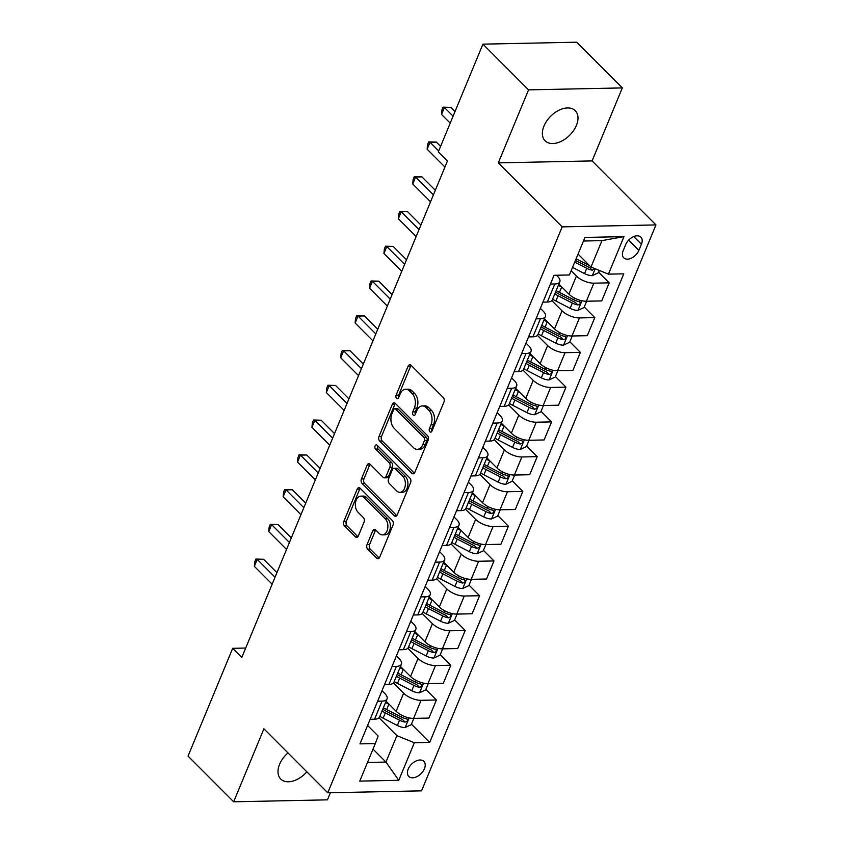 <?xml version="1.0" encoding="UTF-8"?>
<svg xmlns="http://www.w3.org/2000/svg" width="844" height="844" viewBox="0 0 844 844"><rect width="100%" height="100%" fill="white"/><g stroke="black" fill="none" stroke-linecap="round" stroke-linejoin="round"><path stroke-width="1.27" d="M429.881 431.748A2.289 1.488 -91.2 0 0 430.725 432.128A2.289 1.488 -91.2 0 0 431.928 431.094L443.944 402.092A3.27 2.121 -91.2 0 0 443.279 397.566L411.039 365.252A3.27 2.121 -91.2 0 0 409.836 364.724A3.27 2.121 -91.2 0 0 408.116 366.19L396.1 395.192A2.289 1.488 -91.2 0 0 396.564 398.357A2.289 1.488 -91.2 0 0 397.408 398.737A2.289 1.488 -91.2 0 0 398.611 397.703L400.161 393.958A10.455 6.773 -91.2 0 1 405.679 389.242A10.455 6.773 -91.2 0 1 409.519 390.962L412.199 393.652A10.455 6.773 -91.2 0 1 414.32 408.137L412.758 411.883A2.289 1.488 -91.2 0 0 413.222 415.058A2.289 1.488 -91.2 0 0 414.066 415.427A2.289 1.488 -91.2 0 0 415.269 414.404L416.82 410.648A10.455 6.773 -91.2 0 1 422.338 405.932A10.455 6.773 -91.2 0 1 426.178 407.652L428.857 410.353A10.455 6.773 -91.2 0 1 430.978 424.827L429.417 428.583A2.289 1.488 -91.2 0 0 429.881 431.748M287.973 752.922A21.3 13.43 135.1 0 0 279.596 764.316A21.3 13.43 135.1 0 0 280.736 779.023A21.3 13.43 135.1 0 0 306.847 771.838M576.399 125.408A21.3 13.43 135.1 0 0 575.26 110.691A21.3 13.43 135.1 0 0 558.971 110.226A21.3 13.43 135.1 0 0 543.958 126.083A21.3 13.43 135.1 0 0 545.097 140.79A21.3 13.43 135.1 0 0 561.376 141.254A21.3 13.43 135.1 0 0 576.399 125.408M424.426 768.736A10.655 6.72 135.1 0 0 423.857 761.383A10.655 6.72 135.1 0 0 415.712 761.151A10.655 6.72 135.1 0 0 408.201 769.074A10.655 6.72 135.1 0 0 408.77 776.427A10.655 6.72 135.1 0 0 416.915 776.659A10.655 6.72 135.1 0 0 424.426 768.736M367.034 544.623A3.27 2.121 -91.2 0 0 367.699 549.149L376.74 558.211A3.27 2.121 -91.2 0 0 377.943 558.749A3.27 2.121 -91.2 0 0 379.663 557.272L393.009 525.063A3.27 2.121 -91.2 0 0 392.344 520.537L360.103 488.233A3.27 2.121 -91.2 0 0 358.9 487.695A3.27 2.121 -91.2 0 0 357.181 489.161L343.835 521.37A3.27 2.121 -91.2 0 0 344.5 525.896L355.429 536.847A3.27 2.121 -91.2 0 0 356.622 537.385A3.27 2.121 -91.2 0 0 358.352 535.919L364.059 522.13A3.27 2.121 -91.2 0 0 363.395 517.604L357.972 512.171A8.735 5.665 -91.2 0 1 355.535 502.423A8.735 5.665 -91.2 0 1 360.821 496.135A8.735 5.665 -91.2 0 1 364.028 497.57L385.254 518.838A8.735 5.665 -91.2 0 1 387.691 528.597A8.735 5.665 -91.2 0 1 382.406 534.885A8.735 5.665 -91.2 0 1 379.209 533.45L375.664 529.905A3.27 2.121 -91.2 0 0 374.472 529.367A3.27 2.121 -91.2 0 0 372.742 530.834L367.034 544.623L369.566 544.57A3.27 2.121 -91.2 0 0 370.231 549.096L379.188 558.074M263.898 728.794L233.661 801.8L188.043 756.087L232.68 648.319L241.795 657.465L447.415 161.056L438.289 151.92L482.926 44.152L528.555 89.865L498.319 162.871L562.188 226.867L327.767 792.801L263.898 728.794M411.904 473.315A3.27 2.121 -91.2 0 0 413.106 473.853A3.27 2.121 -91.2 0 0 414.826 472.376L428.172 440.167A3.27 2.121 -91.2 0 0 427.507 435.641L395.266 403.337A3.27 2.121 -91.2 0 0 394.064 402.799A3.27 2.121 -91.2 0 0 392.344 404.265L378.998 436.485A3.27 2.121 -91.2 0 0 379.663 441.011L411.904 473.315L414.277 473.262M410.585 482.62L397.25 514.829A3.27 2.121 -91.2 0 1 395.519 516.296A3.27 2.121 -91.2 0 1 394.327 515.758L362.076 483.454A3.27 2.121 -91.2 0 1 361.422 478.928L367.129 465.139A3.27 2.121 -91.2 0 1 368.849 463.672A3.27 2.121 -91.2 0 1 370.052 464.211L383.123 477.314A3.27 2.121 -91.2 0 0 384.326 477.852A3.27 2.121 -91.2 0 0 386.046 476.375L389.833 467.228A3.27 2.121 -91.2 0 0 389.179 462.712L375.559 449.071A2.289 1.488 -91.2 0 1 374.926 446.518A2.289 1.488 -91.2 0 1 376.308 444.872A2.289 1.488 -91.2 0 1 377.141 445.242L409.931 478.094A3.27 2.121 -91.2 0 1 410.585 482.62M625.71 244.57L623.178 250.689A10.318 6.509 135.1 0 0 623.727 257.821A10.318 6.509 135.1 0 0 631.618 258.042A10.318 6.509 135.1 0 0 638.887 250.362L641.419 244.243A10.318 6.509 135.1 0 0 640.87 237.122A10.318 6.509 135.1 0 0 632.989 236.9A10.318 6.509 135.1 0 0 625.71 244.57M562.188 226.867L655.957 224.915L421.546 790.849L327.767 792.801M623.98 236.615L608.429 274.152L590.99 267.052L601.941 240.635L623.98 236.615L584.955 237.428L569.405 274.965L554.065 275.292L359.966 743.88L375.306 743.564L378.144 736.042L367.594 725.471M411.45 724.184L429.67 742.435L623.769 273.836L608.429 274.152M429.67 742.435L414.33 742.752L398.779 780.299L359.755 781.111L375.306 743.564M498.319 162.871L592.087 160.919L622.323 87.913L528.555 89.865M622.323 87.913L576.705 42.2L482.926 44.152M233.661 801.8L327.44 799.848L330.373 792.748M592.087 160.919L655.957 224.915M245.699 648.044L232.68 648.319M601.941 240.635L583.468 241.015M590.99 267.052L578.056 254.086M373.006 749.103L385.951 762.069L396.891 735.651L379.04 717.759M425.851 689.421L436.401 699.992L428.91 718.065L413.581 718.392A13.314 5.686 -157.5 0 1 396.142 711.281L386.088 701.206M436.401 699.992L421.072 700.309A13.314 5.686 -157.5 0 1 403.632 693.209L393.441 682.996M440.251 654.659L450.801 665.23L443.311 683.302L427.982 683.619A13.314 5.686 -157.5 0 1 410.543 676.519L400.489 666.443M450.801 665.23L435.462 665.547A13.314 5.686 -157.5 0 1 418.033 658.447L407.842 648.234M454.652 619.897L465.202 630.468L457.712 648.54L442.383 648.857A13.314 5.686 -157.5 0 1 424.943 641.756L414.879 631.681M465.202 630.468L449.863 630.784A13.314 5.686 -157.5 0 1 432.423 623.684L422.243 613.472M469.042 585.135L479.592 595.706L472.112 613.778L456.773 614.094A13.314 5.686 -157.5 0 1 439.344 606.994L429.279 596.919M479.592 595.706L464.263 596.022A13.314 5.686 -157.5 0 1 446.824 588.922L436.633 578.71M483.443 550.372L493.993 560.943L486.513 579.016L471.174 579.332A13.314 5.686 -157.5 0 1 453.734 572.232L443.68 562.157M493.993 560.943L478.664 561.26A13.314 5.686 -157.5 0 1 461.225 554.16L451.034 543.947M497.844 515.61L508.394 526.181L500.903 544.253L485.574 544.57A13.314 5.686 -157.5 0 1 468.135 537.47L458.081 527.394M508.394 526.181L493.065 526.498A13.314 5.686 -157.5 0 1 475.626 519.398L465.434 509.185M512.245 480.848L522.795 491.419L515.304 509.491L499.975 509.808A13.314 5.686 -157.5 0 1 482.536 502.707L472.482 492.632M522.795 491.419L507.466 491.736A13.314 5.686 -157.5 0 1 490.026 484.635L479.835 474.423M526.645 446.086L537.195 456.657L529.705 474.729L514.376 475.045A13.314 5.686 -157.5 0 1 496.937 467.945L486.882 457.87M537.195 456.657L521.856 456.973A13.314 5.686 -157.5 0 1 504.427 449.873L494.236 439.661M541.046 411.323L551.596 421.894L544.106 439.967L528.777 440.283A13.314 5.686 -157.5 0 1 511.337 433.183L501.273 423.108M551.596 421.894L536.256 422.211A13.314 5.686 -157.5 0 1 518.817 415.111L508.637 404.898M555.436 376.561L565.986 387.132L558.506 405.204L543.167 405.521A13.314 5.686 -157.5 0 1 525.738 398.421L515.673 388.346M565.986 387.132L550.657 387.449A13.314 5.686 -157.5 0 1 533.218 380.349L523.027 370.136M569.837 341.799L580.387 352.37L572.907 370.442L557.567 370.759A13.314 5.686 -157.5 0 1 540.128 363.658L530.074 353.583M580.387 352.37L565.058 352.686A13.314 5.686 -157.5 0 1 547.619 345.586L537.428 335.374M584.238 307.037L594.788 317.608L587.297 335.68L571.968 335.996A13.314 5.686 -157.5 0 1 554.529 328.896L544.475 318.821M594.788 317.608L579.459 317.924A13.314 5.686 -157.5 0 1 562.02 310.824L551.828 300.612M598.639 272.274L609.189 282.846L601.698 300.918L586.369 301.234A13.314 5.686 -157.5 0 1 568.93 294.134L558.876 284.059M609.189 282.846L593.859 283.162A13.314 5.686 -157.5 0 1 576.42 276.062L571.145 270.766M367.478 762.448L385.951 762.069L398.779 780.299M556.46 275.239L557.662 276.452A13.314 5.686 -157.5 0 1 559.825 281.759A13.314 5.686 -157.5 0 1 554.824 283.974L550.436 284.069M540.382 308.324L543.262 311.214A13.314 5.686 -157.5 0 1 545.424 316.521A13.314 5.686 -157.5 0 1 540.424 318.737L536.035 318.832M525.981 343.086L528.861 345.977A13.314 5.686 -157.5 0 1 531.024 351.283A13.314 5.686 -157.5 0 1 526.023 353.499L521.634 353.594M511.591 377.848L514.471 380.739A13.314 5.686 -157.5 0 1 516.633 386.046A13.314 5.686 -157.5 0 1 511.633 388.261L507.233 388.356M497.19 412.611L500.07 415.501A13.314 5.686 -157.5 0 1 502.233 420.808A13.314 5.686 -157.5 0 1 497.232 423.023L492.833 423.118M482.789 447.373L485.669 450.263A13.314 5.686 -157.5 0 1 487.832 455.57A13.314 5.686 -157.5 0 1 482.831 457.786L478.432 457.881M468.388 482.135L471.268 485.026A13.314 5.686 -157.5 0 1 473.431 490.332A13.314 5.686 -157.5 0 1 468.431 492.548L464.042 492.643M453.988 516.897L456.868 519.788A13.314 5.686 -157.5 0 1 459.031 525.095A13.314 5.686 -157.5 0 1 454.03 527.31L449.641 527.405M439.587 551.659L442.467 554.55A13.314 5.686 -157.5 0 1 444.63 559.857A13.314 5.686 -157.5 0 1 439.629 562.072L435.24 562.167M425.197 586.422L428.077 589.312A13.314 5.686 -157.5 0 1 430.24 594.619A13.314 5.686 -157.5 0 1 425.239 596.835L420.839 596.93M410.796 621.184L413.676 624.075A13.314 5.686 -157.5 0 1 415.839 629.381A13.314 5.686 -157.5 0 1 410.838 631.597L406.439 631.692M396.395 655.946L399.275 658.837A13.314 5.686 -157.5 0 1 401.438 664.144A13.314 5.686 -157.5 0 1 396.437 666.359L392.038 666.454M381.994 690.708L384.875 693.599A13.314 5.686 -157.5 0 1 387.037 698.906A13.314 5.686 -157.5 0 1 382.037 701.121L377.648 701.216M559.825 281.759L552.335 299.831A13.314 5.686 -157.5 0 1 547.334 302.046L542.945 302.141M545.424 316.521L537.944 334.593A13.314 5.686 -157.5 0 1 532.933 336.809L528.544 336.904M531.024 351.283L523.544 369.356A13.314 5.686 -157.5 0 1 518.543 371.571L514.144 371.666M516.633 386.046L509.143 404.118A13.314 5.686 -157.5 0 1 504.142 406.333L499.743 406.428M502.233 420.808L494.742 438.88A13.314 5.686 -157.5 0 1 489.742 441.096L485.353 441.19M487.832 455.57L480.341 473.642A13.314 5.686 -157.5 0 1 475.341 475.858L470.952 475.953M473.431 490.332L465.941 508.404A13.314 5.686 -157.5 0 1 460.94 510.62L456.551 510.715M459.031 525.095L451.551 543.167A13.314 5.686 -157.5 0 1 446.539 545.382L442.151 545.477M444.63 559.857L437.15 577.929A13.314 5.686 -157.5 0 1 432.149 580.144L427.75 580.239M430.24 594.619L422.749 612.691A13.314 5.686 -157.5 0 1 417.748 614.907L413.349 615.002M415.839 629.381L408.348 647.453A13.314 5.686 -157.5 0 1 403.348 649.669L398.959 649.764M401.438 664.144L393.948 682.216A13.314 5.686 -157.5 0 1 388.947 684.431L384.558 684.526M387.037 698.906L379.547 716.978A13.314 5.686 -157.5 0 1 374.546 719.204L370.157 719.288M396.891 735.651L414.33 742.752M431.97 430.999A2.289 1.488 -91.2 0 1 431.959 428.53L433.51 424.775A10.455 6.773 -91.2 0 0 431.4 410.3L428.857 410.353M422.338 405.932L424.87 405.88A10.455 6.773 -91.2 0 1 428.71 407.599L431.4 410.3M405.679 389.242L408.211 389.189A10.455 6.773 -91.2 0 1 412.051 390.909L414.742 393.599A10.455 6.773 -91.2 0 1 416.852 408.085L415.301 411.83A2.289 1.488 -91.2 0 0 415.311 414.309M411.123 365.336A3.27 2.121 -91.2 0 0 410.648 366.138L398.642 395.14A2.289 1.488 -91.2 0 0 398.653 397.608M395.351 403.421A3.27 2.121 -91.2 0 0 394.876 404.213L381.541 436.432A3.27 2.121 -91.2 0 0 382.195 440.958L414.351 473.178M424.416 440.663A2.289 1.488 -91.2 0 0 423.952 437.487L395.657 409.129A2.289 1.488 -91.2 0 0 394.813 408.76A2.289 1.488 -91.2 0 0 393.61 409.783L391.964 413.739A10.455 6.773 -91.2 0 0 394.085 428.224L413.423 447.605A10.455 6.773 -91.2 0 0 417.263 449.324A10.455 6.773 -91.2 0 0 422.781 444.619L424.416 440.663L426.948 440.61A2.289 1.488 -91.2 0 0 426.494 437.435L423.952 437.487M394.813 408.76L397.345 408.707A2.289 1.488 -91.2 0 1 398.189 409.076L426.494 437.435M417.263 449.324L419.795 449.272A10.455 6.773 -91.2 0 0 425.313 444.566L422.781 444.619M426.948 440.61L425.313 444.566M396.775 515.621L364.619 483.401L362.076 483.454M370.136 464.295A3.27 2.121 -91.2 0 0 369.661 465.086L363.954 478.875A3.27 2.121 -91.2 0 0 364.619 483.401M384.326 477.852L386.858 477.799A3.27 2.121 -91.2 0 0 388.588 476.322L392.376 467.175A3.27 2.121 -91.2 0 0 391.711 462.66L378.101 449.019L375.559 449.071M377.669 445.769A2.289 1.488 -91.2 0 0 378.101 449.019M396.701 490.913A8.735 5.665 -91.2 0 0 399.908 492.347A8.735 5.665 -91.2 0 0 405.194 486.06A8.735 5.665 -91.2 0 0 402.746 476.301L395.266 468.81A3.27 2.121 -91.2 0 0 394.064 468.272A3.27 2.121 -91.2 0 0 392.344 469.749L388.556 478.886A3.27 2.121 -91.2 0 0 389.221 483.412L396.701 490.913M399.908 492.347L402.44 492.295A8.735 5.665 -91.2 0 0 407.726 486.007A8.735 5.665 -91.2 0 0 405.278 476.248L402.746 476.301M394.064 468.272L396.606 468.22A3.27 2.121 -91.2 0 1 397.798 468.758L405.278 476.248M375.749 529.979A3.27 2.121 -91.2 0 0 375.274 530.781L369.566 544.57M382.406 534.885L384.948 534.832A8.735 5.665 -91.2 0 0 390.234 528.544A8.735 5.665 -91.2 0 0 387.786 518.786L385.254 518.838M360.821 496.135L363.353 496.082A8.735 5.665 -91.2 0 1 366.56 497.517L387.786 518.786M360.188 488.317A3.27 2.121 -91.2 0 0 359.713 489.109L346.367 521.318A3.27 2.121 -91.2 0 0 347.032 525.844L357.877 536.71M599.388 270.47L598.428 272.77L592.214 275.661A8.82 3.766 -157.5 0 1 584.533 273.583L572.538 267.411M454.99 111.608L450.749 107.357L444.419 107.494L441.539 114.446L450.211 123.14M589.597 265.66A8.82 3.766 -157.5 0 1 588.11 264.963L576.104 258.791M574.722 262.125L586.728 268.297A8.82 3.766 22.5 0 0 592.277 270.185L594.746 268.582M592.277 270.185L589.65 267.559A4.494 1.92 -157.5 0 1 588.184 266.936L575.439 260.385M453.091 116.187L444.419 107.494L443.079 107.156L450.749 107.357M441.539 114.446L441.929 109.942L443.079 107.156M562.209 287.403L561.65 287.108A25.468 10.877 -157.5 0 1 558.369 285.283M586.643 301.234L584.037 307.532L577.813 310.423A8.82 3.766 -157.5 0 1 570.143 308.345L555.89 301.013A25.468 10.877 -157.5 0 1 552.609 299.187M554.793 293.902A25.468 10.877 22.5 0 0 558.074 295.738L572.327 303.059A8.82 3.766 22.5 0 0 577.876 304.948C580.588 304.093 581.041 302.985 579.258 301.614A8.82 3.766 -157.5 0 1 573.709 299.726L559.456 292.393A25.468 10.877 -157.5 0 1 556.175 290.568M440.589 146.371L436.359 142.119L430.018 142.256L427.138 149.209L444.936 167.049M577.876 304.948L575.249 302.321A4.494 1.92 -157.5 0 1 573.783 301.698L559.53 294.377A21.142 9.02 -157.5 0 1 555.552 292.066M580.123 302.025L579.258 301.614M438.69 150.949L430.018 142.256L428.678 141.919L436.359 142.119M427.138 149.209L427.528 144.704L428.678 141.919M547.809 322.165L547.25 321.87A25.468 10.877 -157.5 0 1 543.969 320.045M572.243 335.996L569.637 342.295L563.412 345.185A8.82 3.766 -157.5 0 1 555.742 343.107L541.489 335.775A25.468 10.877 -157.5 0 1 538.208 333.95M540.392 328.664A25.468 10.877 22.5 0 0 543.684 330.5L557.926 337.822A8.82 3.766 22.5 0 0 563.476 339.71C566.187 338.855 566.651 337.748 564.858 336.376A8.82 3.766 -157.5 0 1 559.308 334.488L545.066 327.156A25.468 10.877 -157.5 0 1 541.774 325.33M435.314 190.269L421.958 176.881L415.617 177.018L412.737 183.971L430.535 201.811M563.476 339.71L560.849 337.083A4.494 1.92 -157.5 0 1 559.382 336.461L545.129 329.139A21.142 9.02 -157.5 0 1 541.162 326.828M565.733 336.788L564.858 336.376M433.415 194.858L415.617 177.018L414.288 176.681L421.958 176.881M412.737 183.971L413.127 179.466L414.288 176.681M533.408 356.928L532.849 356.632A25.468 10.877 -157.5 0 1 529.568 354.807M557.842 370.759L555.236 377.057L549.011 379.948A8.82 3.766 -157.5 0 1 541.342 377.869L527.089 370.537A25.468 10.877 -157.5 0 1 523.808 368.712M526.002 363.426A25.468 10.877 22.5 0 0 529.283 365.262L543.525 372.584A8.82 3.766 22.5 0 0 549.075 374.472C551.786 373.618 552.25 372.51 550.457 371.138A8.82 3.766 -157.5 0 1 544.907 369.25L530.665 361.918A25.468 10.877 -157.5 0 1 527.384 360.093M420.913 225.031L407.557 211.644L401.216 211.781L398.336 218.733L416.145 236.573M549.075 374.472L546.448 371.845A4.494 1.92 -157.5 0 1 544.981 371.223L530.728 363.901A21.142 9.02 -157.5 0 1 526.761 361.591M551.332 371.55L550.457 371.138M419.025 229.621L401.216 211.781L399.887 211.443L407.557 211.644M398.336 218.733L398.737 214.228L399.887 211.443M519.007 391.69L518.448 391.394A25.468 10.877 -157.5 0 1 515.167 389.569M543.441 405.521L540.835 411.819L534.611 414.71A8.82 3.766 -157.5 0 1 526.941 412.632L512.688 405.299A25.468 10.877 -157.5 0 1 509.407 403.474M511.601 398.189A25.468 10.877 22.5 0 0 514.882 400.024L529.135 407.346A8.82 3.766 22.5 0 0 534.674 409.234C537.385 408.38 537.85 407.272 536.056 405.901A8.82 3.766 -157.5 0 1 530.517 404.012L516.264 396.68A25.468 10.877 -157.5 0 1 512.983 394.855M406.523 259.794L393.156 246.406L386.816 246.543L383.936 253.495L401.744 271.335M534.674 409.234L532.047 406.608A4.494 1.92 -157.5 0 1 530.581 405.985L516.338 398.663A21.142 9.02 -157.5 0 1 512.361 396.353M536.932 406.312L536.056 405.901M404.624 264.383L386.816 246.543L385.486 246.205L393.156 246.406M383.936 253.495L384.337 248.991L385.486 246.205M504.617 426.452L504.047 426.157A25.468 10.877 -157.5 0 1 500.766 424.332M529.051 440.283L526.434 446.582L520.21 449.472A8.82 3.766 -157.5 0 1 512.54 447.394L498.298 440.062A25.468 10.877 -157.5 0 1 495.006 438.236M497.2 432.951A25.468 10.877 22.5 0 0 500.481 434.787L514.734 442.108A8.82 3.766 22.5 0 0 520.273 443.997C522.985 443.142 523.449 442.034 521.655 440.663A8.82 3.766 -157.5 0 1 516.117 438.774L501.863 431.442A25.468 10.877 -157.5 0 1 498.582 429.617M392.122 294.556L378.756 281.168L372.426 281.305L369.545 288.258L387.343 306.098M520.273 443.997L517.657 441.37A4.494 1.92 -157.5 0 1 516.19 440.747L501.937 433.426A21.142 9.02 -157.5 0 1 497.96 431.115M522.531 441.074L521.655 440.663M390.223 299.145L372.426 281.305L371.086 280.968L378.756 281.168M369.545 288.258L369.936 283.753L371.086 280.968M490.216 461.214L489.657 460.919A25.468 10.877 -157.5 0 1 486.376 459.094M514.65 475.045L512.034 481.344L505.82 484.234A8.82 3.766 -157.5 0 1 498.139 482.156L483.897 474.824A25.468 10.877 -157.5 0 1 480.616 472.999M482.8 467.713A25.468 10.877 22.5 0 0 486.081 469.549L500.334 476.871A8.82 3.766 22.5 0 0 505.883 478.759C508.594 477.904 509.048 476.797 507.265 475.425A8.82 3.766 -157.5 0 1 501.716 473.537L487.463 466.204A25.468 10.877 -157.5 0 1 484.182 464.379M377.722 329.318L364.355 315.93L358.025 316.067L355.145 323.02L372.942 340.86M505.883 478.759L503.256 476.132A4.494 1.92 -157.5 0 1 501.79 475.51L487.537 468.188A21.142 9.02 -157.5 0 1 483.559 465.877M508.13 475.837L507.265 475.425M375.823 333.907L358.025 316.067L356.685 315.73L364.355 315.93M355.145 323.02L355.535 318.515L356.685 315.73M475.816 495.977L475.256 495.681A25.468 10.877 -157.5 0 1 471.975 493.856M500.249 509.808L497.633 516.106L491.419 518.997A8.82 3.766 -157.5 0 1 483.749 516.918L469.496 509.586A25.468 10.877 -157.5 0 1 466.215 507.761M468.399 502.475A25.468 10.877 22.5 0 0 471.68 504.311L485.933 511.633A8.82 3.766 22.5 0 0 491.482 513.521C494.194 512.667 494.647 511.559 492.864 510.187A8.82 3.766 -157.5 0 1 487.315 508.299L473.062 500.967A25.468 10.877 -157.5 0 1 469.781 499.142M363.321 364.081L349.965 350.693L343.624 350.83L340.744 357.782L358.542 375.622M491.482 513.521L488.855 510.894A4.494 1.92 -157.5 0 1 487.389 510.272L473.136 502.95A21.142 9.02 -157.5 0 1 469.158 500.64M493.729 510.599L492.864 510.187M361.422 368.67L343.624 350.83L342.284 350.492L349.965 350.693M340.744 357.782L341.134 353.277L342.284 350.492M461.415 530.739L460.856 530.443A25.468 10.877 -157.5 0 1 457.575 528.618M485.849 544.57L483.243 550.868L477.018 553.759A8.82 3.766 -157.5 0 1 469.348 551.681L455.095 544.348A25.468 10.877 -157.5 0 1 451.814 542.523M453.998 537.238A25.468 10.877 22.5 0 0 457.279 539.073L471.532 546.395A8.82 3.766 22.5 0 0 477.082 548.284C479.793 547.429 480.257 546.321 478.464 544.95A8.82 3.766 -157.5 0 1 472.914 543.061L458.672 535.729A25.468 10.877 -157.5 0 1 455.38 533.904M348.92 398.843L335.564 385.455L329.223 385.592L326.343 392.544L344.141 410.384M477.082 548.284L474.455 545.657A4.494 1.92 -157.5 0 1 472.988 545.034L458.735 537.712A21.142 9.02 -157.5 0 1 454.768 535.402M479.339 545.361L478.464 544.95M347.021 403.432L329.223 385.592L327.894 385.254L335.564 385.455M326.343 392.544L326.733 388.04L327.894 385.254M447.014 565.501L446.455 565.206A25.468 10.877 -157.5 0 1 443.174 563.381M471.448 579.332L468.842 585.63L462.617 588.521A8.82 3.766 -157.5 0 1 454.948 586.443L440.695 579.111A25.468 10.877 -157.5 0 1 437.414 577.285M439.608 572A25.468 10.877 22.5 0 0 442.889 573.836L457.131 581.157A8.82 3.766 22.5 0 0 462.681 583.046C465.392 582.202 465.856 581.083 464.063 579.712A8.82 3.766 -157.5 0 1 458.514 577.823L444.271 570.491A25.468 10.877 -157.5 0 1 440.99 568.666M334.519 433.605L321.163 420.217L314.823 420.354L311.942 427.307L329.751 445.147M462.681 583.046L460.054 580.419A4.494 1.92 -157.5 0 1 458.587 579.796L444.334 572.475A21.142 9.02 -157.5 0 1 440.368 570.164M464.938 580.123L464.063 579.712M332.631 438.194L314.823 420.354L313.493 420.017L321.163 420.217M311.942 427.307L312.333 422.802L313.493 420.017M432.613 600.263L432.054 599.968A25.468 10.877 -157.5 0 1 428.773 598.143M457.047 614.094L454.441 620.393L448.217 623.283A8.82 3.766 -157.5 0 1 440.547 621.205L426.294 613.873A25.468 10.877 -157.5 0 1 423.013 612.048M425.207 606.762A25.468 10.877 22.5 0 0 428.488 608.598L442.741 615.92A8.82 3.766 22.5 0 0 448.28 617.808C450.991 616.964 451.456 615.846 449.662 614.474A8.82 3.766 -157.5 0 1 444.123 612.586L429.87 605.254A25.468 10.877 -157.5 0 1 426.589 603.428M320.129 468.367L306.762 454.979L300.422 455.116L297.542 462.069L315.35 479.909M448.28 617.808L445.653 615.181A4.494 1.92 -157.5 0 1 444.187 614.559L429.944 607.237A21.142 9.02 -157.5 0 1 425.967 604.926M450.538 614.886L449.662 614.474M318.23 472.957L300.422 455.116L299.092 454.779L306.762 454.979M297.542 462.069L297.943 457.564L299.092 454.779M418.223 635.026L417.653 634.73A25.468 10.877 -157.5 0 1 414.372 632.905M442.657 648.857L440.041 655.155L433.816 658.046A8.82 3.766 -157.5 0 1 426.146 655.967L411.904 648.635A25.468 10.877 -157.5 0 1 408.612 646.81M410.806 641.524A25.468 10.877 22.5 0 0 414.087 643.36L428.341 650.682A8.82 3.766 22.5 0 0 433.879 652.57C436.591 651.726 437.055 650.608 435.261 649.236A8.82 3.766 -157.5 0 1 429.723 647.348L415.47 640.016A25.468 10.877 -157.5 0 1 412.188 638.191M305.728 503.129L292.362 489.742L286.032 489.879L283.151 496.831L300.949 514.671M433.879 652.57L431.252 649.943A4.494 1.92 -157.5 0 1 429.796 649.321L415.543 641.999A21.142 9.02 -157.5 0 1 411.566 639.689M436.137 649.648L435.261 649.236M303.829 507.719L286.032 489.879L284.692 489.541L292.362 489.742M283.151 496.831L283.542 492.326L284.692 489.541M403.822 669.788L403.263 669.492A25.468 10.877 -157.5 0 1 399.982 667.667M428.256 683.619L425.64 689.917L419.426 692.808A8.82 3.766 -157.5 0 1 411.745 690.73L397.503 683.397A25.468 10.877 -157.5 0 1 394.222 681.572M396.406 676.287A25.468 10.877 22.5 0 0 399.687 678.122L413.94 685.444A8.82 3.766 22.5 0 0 419.489 687.332C422.2 686.489 422.654 685.37 420.871 683.999A8.82 3.766 -157.5 0 1 415.322 682.11L401.069 674.778A25.468 10.877 -157.5 0 1 397.788 672.953M291.328 537.892L277.961 524.504L271.631 524.641L268.751 531.593L286.549 549.433M419.489 687.332L416.862 684.706A4.494 1.92 -157.5 0 1 415.396 684.083L401.143 676.761A21.142 9.02 -157.5 0 1 397.165 674.451M421.736 684.41L420.871 683.999M289.429 542.481L271.631 524.641L270.291 524.303L277.961 524.504M268.751 531.593L269.141 527.089L270.291 524.303M389.422 704.55L388.862 704.255A25.468 10.877 -157.5 0 1 385.581 702.43M413.855 718.381L411.239 724.679L405.025 727.57A8.82 3.766 -157.5 0 1 397.355 725.492L383.102 718.16A25.468 10.877 -157.5 0 1 379.821 716.334M382.005 711.049A25.468 10.877 22.5 0 0 385.286 712.885L399.539 720.206A8.82 3.766 22.5 0 0 405.088 722.095C407.8 721.251 408.253 720.132 406.47 718.761A8.82 3.766 -157.5 0 1 400.921 716.872L386.668 709.54A25.468 10.877 -157.5 0 1 383.387 707.715M276.927 572.654L263.571 559.266L257.23 559.403L254.35 566.356L272.148 584.196M405.088 722.095L402.461 719.468A4.494 1.92 -157.5 0 1 400.995 718.845L386.742 711.524A21.142 9.02 -157.5 0 1 382.765 709.213M407.336 719.172L406.47 718.761M275.028 577.243L257.23 559.403L255.89 559.066L263.571 559.266M254.35 566.356L254.74 561.851L255.89 559.066M396.142 711.281L403.632 693.209M410.543 676.519L418.033 658.447M424.943 641.756L432.423 623.684M439.344 606.994L446.824 588.922M453.734 572.232L461.225 554.16M468.135 537.47L475.626 519.398M482.536 502.707L490.026 484.635M496.937 467.945L504.427 449.873M511.337 433.183L518.817 415.111M525.738 398.421L533.218 380.349M540.128 363.658L547.619 345.586M554.529 328.896L562.02 310.824M568.93 294.134L576.42 276.062M547.334 302.046L554.824 283.974M586.369 301.234L593.859 283.162M571.968 335.996L579.459 317.924M532.933 336.809L540.424 318.737M557.567 370.759L565.058 352.686M518.543 371.571L526.023 353.499M543.167 405.521L550.657 387.449M504.142 406.333L511.633 388.261M528.777 440.283L536.256 422.211M489.742 441.096L497.232 423.023M514.376 475.045L521.856 456.973M475.341 475.858L482.831 457.786M499.975 509.808L507.466 491.736M460.94 510.62L468.431 492.548M485.574 544.57L493.065 526.498M446.539 545.382L454.03 527.31M471.174 579.332L478.664 561.26M432.149 580.144L439.629 562.072M456.773 614.094L464.263 596.022M417.748 614.907L425.239 596.835M442.383 648.857L449.863 630.784M403.348 649.669L410.838 631.597M427.982 683.619L435.462 665.547M388.947 684.431L396.437 666.359M413.581 718.392L421.072 700.309M374.546 719.204L382.037 701.121M633.749 236.552L641.419 244.243M628.664 240.118L638.887 250.362M433.51 424.775L430.978 424.827M428.71 407.599L426.178 407.652M415.301 411.83L412.758 411.883M416.852 408.085L414.32 408.137M414.742 393.599L412.199 393.652M412.051 390.909L409.519 390.962M398.642 395.14L396.1 395.192M410.648 366.138L408.116 366.19M431.959 428.53L429.417 428.583M382.195 440.958L379.663 441.011M381.541 436.432L378.998 436.485M394.876 404.213L392.344 404.265M398.189 409.076L395.657 409.129M396.701 515.716L394.327 515.758M363.954 478.875L361.422 478.928M369.661 465.086L367.129 465.139M388.588 476.322L386.046 476.375M392.376 467.175L389.833 467.228M391.711 462.66L389.179 462.712M397.798 468.758L395.266 468.81M375.274 530.781L372.742 530.834M366.56 497.517L364.028 497.57M357.803 536.805L355.429 536.847M347.032 525.844L344.5 525.896M346.367 521.318L343.835 521.37M359.713 489.109L357.181 489.161M379.114 558.158L376.74 558.211M370.231 549.096L367.699 549.149M592.361 275.587L595.189 268.761M588.11 264.963L588.342 264.394M584.533 273.583L586.728 268.297M577.971 310.349L581.938 300.759M559.456 292.393L561.65 287.108M555.89 301.013L558.074 295.738M573.709 299.726L574.416 298.016M570.143 308.345L572.327 303.059M563.57 345.112L567.537 335.522M545.066 327.156L547.25 321.87M541.489 335.775L543.684 330.5M559.308 334.488L560.015 332.779M555.742 343.107L557.926 337.822M549.17 379.874L553.136 370.284M530.665 361.918L532.849 356.632M527.089 370.537L529.283 365.262M544.907 369.25L545.614 367.541M541.342 377.869L543.525 372.584M534.769 414.636L538.736 405.046M516.264 396.68L518.448 391.394M512.688 405.299L514.882 400.024M530.517 404.012L531.224 402.303M526.941 412.632L529.135 407.346M520.368 449.398L524.346 439.808M501.863 431.442L504.047 426.157M498.298 440.062L500.481 434.787M516.117 438.774L516.823 437.065M512.54 447.394L514.734 442.108M505.967 484.161L509.945 474.571M487.463 466.204L489.657 460.919M483.897 474.824L486.081 469.549M501.716 473.537L502.423 471.828M498.139 482.156L500.334 476.871M491.577 518.923L495.544 509.333M473.062 500.967L475.256 495.681M469.496 509.586L471.68 504.311M487.315 508.299L488.022 506.59M483.749 516.918L485.933 511.633M477.176 553.685L481.143 544.095M458.672 535.729L460.856 530.443M455.095 544.348L457.279 539.073M472.914 543.061L473.621 541.352M469.348 551.681L471.532 546.395M462.776 588.447L466.743 578.857M444.271 570.491L446.455 565.206M440.695 579.111L442.889 573.836M458.514 577.823L459.22 576.114M454.948 586.443L457.131 581.157M448.375 623.21L452.342 613.62M429.87 605.254L432.054 599.968M426.294 613.873L428.488 608.598M444.123 612.586L444.83 610.877M440.547 621.205L442.741 615.92M433.974 657.972L437.952 648.382M415.47 640.016L417.653 634.73M411.904 648.635L414.087 643.36M429.723 647.348L430.429 645.639M426.146 655.967L428.341 650.682M419.573 692.734L423.551 683.144M401.069 674.778L403.263 669.492M397.503 683.397L399.687 678.122M415.322 682.11L416.029 680.401M411.745 690.73L413.94 685.444M405.183 727.496L409.15 717.906M386.668 709.54L388.862 704.255M383.102 718.16L385.286 712.885M400.921 716.872L401.628 715.163M397.355 725.492L399.539 720.206"/></g></svg>
